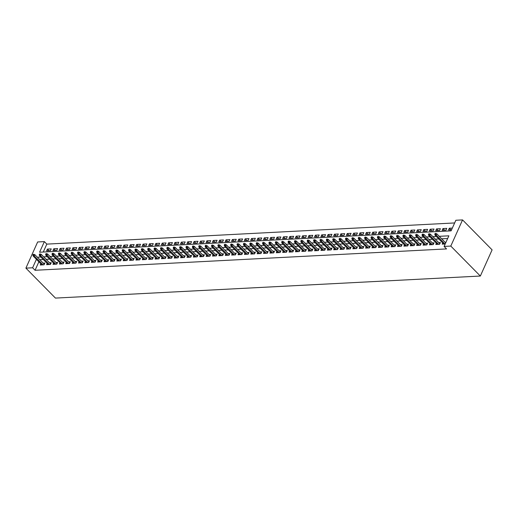 <?xml version="1.0" encoding="UTF-8"?>
<svg xmlns="http://www.w3.org/2000/svg" width="518" height="518" viewBox="0 0 518 518"><rect width="100%" height="100%" fill="white"/><g stroke="black" fill="none" stroke-linecap="round" stroke-linejoin="round"><path stroke-width="0.78" d="M25.9 268.13L37.659 241.964L44.36 241.615L39.588 252.227L451.087 230.866L455.859 220.26L462.555 219.91L492.1 249.87L480.341 276.036L55.445 298.09L25.9 268.13L32.602 267.78L35.062 270.279L446.561 248.918L444.101 246.426L448.866 235.819L439.245 236.318M454.649 222.947L46.821 244.114L44.36 241.615M442.715 242.916L442.165 244.14L445.195 243.984M436.337 243.246L435.787 244.47L439.614 244.276L440.41 242.508L438.733 242.592M429.959 243.577L429.409 244.807L433.236 244.606L434.026 242.838L432.349 242.923M423.582 243.907L423.025 245.137L426.851 244.936L427.648 243.169L425.971 243.253M417.197 244.237L416.647 245.467L420.474 245.267L421.27 243.499L419.593 243.589M410.819 244.567L410.269 245.797L414.096 245.597L414.892 243.829L413.209 243.92M404.441 244.897L403.885 246.128L407.718 245.927L408.508 244.159L406.831 244.25M398.057 245.228L397.507 246.458L401.333 246.264L402.13 244.496L400.453 244.58M391.679 245.564L391.129 246.788L394.956 246.594L395.752 244.826L394.075 244.91M385.301 245.895L384.745 247.118L388.578 246.924L389.368 245.156L387.691 245.241M378.917 246.225L378.367 247.455L382.193 247.254L382.99 245.487L381.313 245.571M372.539 246.555L371.989 247.785L375.815 247.585L376.612 245.817L374.935 245.908M366.161 246.885L365.611 248.116L369.438 247.915L370.228 246.147L368.551 246.238M359.777 247.215L359.227 248.446L363.053 248.245L363.85 246.477L362.173 246.568M353.399 247.546L352.849 248.776L356.675 248.582L357.472 246.808L355.795 246.898M347.021 247.882L346.471 249.106L350.297 248.912L351.087 247.144L349.41 247.228M340.643 248.213L340.086 249.436L343.913 249.242L344.71 247.474L343.033 247.559M334.259 248.543L333.709 249.773L337.535 249.572L338.332 247.805L336.655 247.889M327.881 248.873L327.331 250.103L331.157 249.903L331.954 248.135L330.27 248.219M321.503 249.203L320.946 250.434L324.78 250.233L325.569 248.465L323.892 248.556M315.119 249.534L314.568 250.764L318.395 250.563L319.192 248.795L317.515 248.886M308.741 249.864L308.191 251.094L312.017 250.893L312.814 249.126L311.137 249.216M302.363 250.2L301.806 251.424L305.639 251.23L306.429 249.462L304.752 249.546M295.979 250.531L295.428 251.754L299.255 251.56L300.051 249.793L298.374 249.877M289.601 250.861L289.05 252.091L292.877 251.89L293.674 250.123L291.997 250.207M283.223 251.191L282.673 252.421L286.499 252.221L287.289 250.453L285.612 250.537M276.845 251.521L276.288 252.752L280.115 252.551L280.911 250.783L279.234 250.874M270.461 251.852L269.91 253.082L273.737 252.881L274.534 251.113L272.856 251.204M264.083 252.182L263.532 253.412L267.359 253.211L268.156 251.444L266.472 251.534M257.705 252.519L257.148 253.742L260.981 253.548L261.771 251.78L260.094 251.865M251.321 252.849L250.77 254.073L254.597 253.878L255.393 252.111L253.716 252.195M244.943 253.179L244.392 254.409L248.219 254.208L249.016 252.441L247.339 252.525M238.565 253.509L238.008 254.739L241.841 254.539L242.631 252.771L240.954 252.855M232.181 253.839L231.63 255.07L235.457 254.869L236.253 253.101L234.576 253.192M225.803 254.17L225.252 255.4L229.079 255.199L229.875 253.431L228.198 253.522M219.425 254.5L218.874 255.73L222.701 255.529L223.491 253.762L221.814 253.852M213.04 254.83L212.49 256.06L216.317 255.866L217.113 254.098L215.436 254.183M206.663 255.167L206.112 256.391L209.939 256.196L210.735 254.429L209.058 254.513M200.285 255.497L199.734 256.727L203.561 256.527L204.357 254.759L202.674 254.843M193.907 255.827L193.35 257.058L197.177 256.857L197.973 255.089L196.296 255.173M187.522 256.157L186.972 257.388L190.799 257.187L191.595 255.419L189.918 255.51M181.145 256.488L180.594 257.718L184.421 257.517L185.217 255.75L183.534 255.84M174.767 256.818L174.21 258.048L178.043 257.847L178.833 256.08L177.156 256.17M168.382 257.148L167.832 258.378L171.659 258.184L172.455 256.41L170.778 256.501M162.004 257.485L161.454 258.709L165.281 258.514L166.077 256.747L164.4 256.831M155.627 257.815L155.07 259.039L158.903 258.845L159.693 257.077L158.016 257.161M149.242 258.145L148.692 259.376L152.519 259.175L153.315 257.407L151.638 257.491M142.864 258.476L142.314 259.706L146.141 259.505L146.937 257.737L145.26 257.822M136.487 258.806L135.936 260.036L139.763 259.835L140.553 258.068L138.876 258.158M130.109 259.136L129.552 260.366L133.379 260.166L134.175 258.398L132.498 258.488M123.724 259.466L123.174 260.696L127.001 260.496L127.797 258.728L126.12 258.819M117.346 259.803L116.796 261.027L120.623 260.832L121.419 259.065L119.736 259.149M110.969 260.133L110.412 261.357L114.245 261.163L115.035 259.395L113.358 259.479M104.584 260.463L104.034 261.694L107.861 261.493L108.657 259.725L106.98 259.809M98.206 260.794L97.656 262.024L101.483 261.823L102.279 260.055L100.602 260.14M91.828 261.124L91.272 262.354L95.105 262.153L95.895 260.386L94.218 260.476M85.444 261.454L84.894 262.684L88.72 262.484L89.517 260.716L87.84 260.807M79.066 261.784L78.516 263.014L82.343 262.814L83.139 261.046L81.462 261.137M72.688 262.121L72.138 263.345L75.965 263.15L76.755 261.383L75.078 261.467M66.31 262.451L65.754 263.675L69.58 263.481L70.377 261.713L68.7 261.797M59.926 262.781L59.376 264.012L63.202 263.811L63.999 262.043L62.322 262.127M53.548 263.112L52.998 264.342L56.825 264.141L57.621 262.373L55.938 262.458M47.17 263.442L46.614 264.672L50.447 264.471L51.237 262.704L49.56 262.794M49.009 250.731L47.384 249.093L51.217 248.893L50.421 250.66L46.594 250.861L47.384 249.093M55.387 250.401L53.768 248.763L57.595 248.562L56.799 250.33L52.972 250.531L53.768 248.763M61.765 250.071L60.146 248.426L63.973 248.232L63.177 250L59.35 250.194L60.146 248.426M68.143 249.741L66.524 248.096L70.351 247.902L69.561 249.67L65.734 249.864L66.524 248.096M74.527 249.411L72.908 247.766L76.735 247.565L75.939 249.333L72.112 249.534L72.908 247.766M80.905 249.08L79.286 247.436L83.113 247.235L82.317 249.003L78.49 249.203L79.286 247.436M87.283 248.75L85.664 247.105L89.491 246.905L88.701 248.672L84.868 248.873L85.664 247.105M93.667 248.413L92.049 246.775L95.875 246.574L95.079 248.342L91.252 248.543L92.049 246.775M100.045 248.083L98.426 246.445L102.253 246.244L101.457 248.012L97.63 248.213L98.426 246.445M106.423 247.753L104.804 246.108L108.631 245.914L107.841 247.682L104.008 247.876L104.804 246.108M112.807 247.423L111.182 245.778L115.015 245.584L114.219 247.351L110.392 247.546L111.182 245.778M119.185 247.092L117.567 245.448L121.393 245.247L120.597 247.021L116.77 247.215L117.567 245.448M125.563 246.762L123.944 245.118L127.771 244.917L126.975 246.685L123.148 246.885L123.944 245.118M131.941 246.432L130.322 244.787L134.156 244.587L133.359 246.354L129.532 246.555L130.322 244.787M138.325 246.095L136.707 244.457L140.533 244.256L139.737 246.024L135.91 246.225L136.707 244.457M144.703 245.765L143.085 244.127L146.911 243.926L146.115 245.694L142.288 245.895L143.085 244.127M151.081 245.435L149.462 243.79L153.289 243.596L152.499 245.364L148.672 245.564L149.462 243.79M157.466 245.105L155.847 243.46L159.673 243.266L158.877 245.033L155.05 245.228L155.847 243.46M163.843 244.774L162.225 243.13L166.051 242.936L165.255 244.703L161.428 244.897L162.225 243.13M170.221 244.444L168.603 242.8L172.429 242.599L171.639 244.366L167.806 244.567L168.603 242.8M176.606 244.114L174.98 242.469L178.814 242.269L178.017 244.036L174.19 244.237L174.98 242.469M182.983 243.777L181.365 242.139L185.191 241.938L184.395 243.706L180.568 243.907L181.365 242.139M189.361 243.447L187.743 241.809L191.569 241.608L190.779 243.376L186.946 243.577L187.743 241.809M195.746 243.117L194.12 241.479L197.954 241.278L197.157 243.046L193.331 243.246L194.12 241.479M202.124 242.787L200.505 241.142L204.332 240.948L203.535 242.715L199.708 242.91L200.505 241.142M208.501 242.456L206.883 240.812L210.709 240.617L209.913 242.385L206.086 242.579L206.883 240.812M214.879 242.126L213.261 240.481L217.087 240.281L216.297 242.048L212.471 242.249L213.261 240.481M221.264 241.796L219.645 240.151L223.472 239.951L222.675 241.718L218.849 241.919L219.645 240.151M227.642 241.459L226.023 239.821L229.85 239.62L229.053 241.388L225.226 241.589L226.023 239.821M234.019 241.129L232.401 239.491L236.227 239.29L235.437 241.058L231.604 241.258L232.401 239.491M240.404 240.799L238.779 239.161L242.612 238.96L241.815 240.728L237.989 240.928L238.779 239.161M246.782 240.469L245.163 238.824L248.99 238.63L248.193 240.397L244.366 240.592L245.163 238.824M253.16 240.138L251.541 238.494L255.368 238.299L254.578 240.067L250.744 240.261L251.541 238.494M259.544 239.808L257.919 238.163L261.752 237.963L260.955 239.73L257.129 239.931L257.919 238.163M265.922 239.478L264.303 237.833L268.13 237.632L267.333 239.4L263.507 239.601L264.303 237.833M272.3 239.148L270.681 237.503L274.508 237.302L273.711 239.07L269.884 239.271L270.681 237.503M278.678 238.811L277.059 237.173L280.885 236.972L280.096 238.74L276.269 238.94L277.059 237.173M285.062 238.481L283.443 236.843L287.27 236.642L286.473 238.409L282.647 238.61L283.443 236.843M291.44 238.15L289.821 236.506L293.648 236.312L292.851 238.079L289.025 238.274L289.821 236.506M297.818 237.82L296.199 236.176L300.026 235.981L299.236 237.749L295.409 237.943L296.199 236.176M304.202 237.49L302.583 235.845L306.41 235.645L305.614 237.419L301.787 237.613L302.583 235.845M310.58 237.16L308.961 235.515L312.788 235.314L311.991 237.082L308.165 237.283L308.961 235.515M316.958 236.83L315.339 235.185L319.166 234.984L318.376 236.752L314.543 236.953L315.339 235.185M323.342 236.493L321.717 234.855L325.55 234.654L324.754 236.422L320.927 236.622L321.717 234.855M329.72 236.163L328.101 234.524L331.928 234.324L331.131 236.091L327.305 236.292L328.101 234.524M336.098 235.832L334.479 234.188L338.306 233.994L337.516 235.761L333.683 235.955L334.479 234.188M342.482 235.502L340.857 233.858L344.69 233.663L343.894 235.431L340.067 235.625L340.857 233.858M348.86 235.172L347.241 233.527L351.068 233.327L350.272 235.101L346.445 235.295L347.241 233.527M355.238 234.842L353.619 233.197L357.446 232.996L356.649 234.764L352.823 234.965L353.619 233.197M361.616 234.512L359.997 232.867L363.824 232.666L363.034 234.434L359.207 234.635L359.997 232.867M368 234.175L366.381 232.537L370.208 232.336L369.412 234.104L365.585 234.304L366.381 232.537M374.378 233.845L372.759 232.206L376.586 232.006L375.79 233.773L371.963 233.974L372.759 232.206M380.756 233.514L379.137 231.87L382.964 231.675L382.174 233.443L378.341 233.644L379.137 231.87M387.14 233.184L385.515 231.54L389.348 231.345L388.552 233.113L384.725 233.307L385.515 231.54M393.518 232.854L391.899 231.209L395.726 231.015L394.93 232.783L391.103 232.977L391.899 231.209M399.896 232.524L398.277 230.879L402.104 230.678L401.314 232.446L397.481 232.647L398.277 230.879M406.28 232.194L404.655 230.549L408.488 230.348L407.692 232.116L403.865 232.317L404.655 230.549M412.658 231.857L411.039 230.219L414.866 230.018L414.07 231.786L410.243 231.986L411.039 230.219M419.036 231.527L417.417 229.888L421.244 229.688L420.448 231.455L416.621 231.656L417.417 229.888M425.414 231.196L423.795 229.558L427.622 229.357L426.832 231.125L423.005 231.326L423.795 229.558M431.798 230.866L430.18 229.221L434.006 229.027L433.21 230.795L429.383 230.989L430.18 229.221M438.176 230.536L436.557 228.891L440.384 228.697L439.588 230.465L435.761 230.659L436.557 228.891M444.554 230.206L442.935 228.561L446.762 228.36L445.972 230.128L442.139 230.329L442.935 228.561M46.821 244.114L43.259 252.033M452.344 228.075L449.32 228.231L448.523 229.998L451.554 229.843M447.656 238.507L441.712 238.811M438.824 238.96L435.327 239.141M432.439 239.297L428.949 239.478M426.061 239.627L422.571 239.808M419.684 239.957L416.187 240.138M413.306 240.287L409.809 240.469M406.921 240.617L403.431 240.799M400.543 240.948L397.047 241.129M394.166 241.278L390.669 241.459M387.781 241.615L384.291 241.796M381.403 241.945L377.913 242.126M375.026 242.275L371.529 242.456M368.641 242.605L365.151 242.787M362.263 242.936L358.773 243.117M355.885 243.266L352.389 243.447M349.508 243.596L346.011 243.777M343.123 243.926L339.633 244.107M336.745 244.263L333.249 244.444M330.367 244.593L326.871 244.774M323.983 244.923L320.493 245.105M317.605 245.254L314.115 245.435M311.227 245.584L307.731 245.765M304.843 245.914L301.353 246.095M298.465 246.244L294.975 246.426M292.087 246.581L288.591 246.762M285.703 246.911L282.213 247.092M279.325 247.241L275.835 247.423M272.947 247.572L269.451 247.753M266.569 247.902L263.073 248.083M260.185 248.232L256.695 248.413M253.807 248.562L250.311 248.744M247.429 248.899L243.933 249.08M241.045 249.229L237.555 249.411M234.667 249.559L231.177 249.741M228.289 249.89L224.793 250.071M221.905 250.22L218.415 250.401M215.527 250.55L212.037 250.731M209.149 250.88L205.652 251.062M202.771 251.217L199.275 251.398M196.387 251.547L192.897 251.729M190.009 251.877L186.512 252.059M183.631 252.208L180.134 252.389M177.247 252.538L173.757 252.719M170.869 252.868L167.379 253.049M164.491 253.198L160.994 253.38M158.107 253.529L154.617 253.71M151.729 253.865L148.239 254.047M145.351 254.196L141.854 254.377M138.973 254.526L135.476 254.707M132.589 254.856L129.099 255.037M126.211 255.186L122.714 255.368M119.833 255.516L116.336 255.698M113.448 255.847L109.958 256.028M107.071 256.183L103.574 256.365M100.693 256.514L97.196 256.695M94.308 256.844L90.818 257.025M87.931 257.174L84.44 257.355M81.553 257.504L78.056 257.686M75.168 257.834L71.678 258.016M68.79 258.165L65.3 258.346M62.413 258.501L58.916 258.683M56.035 258.832L52.538 259.013M49.65 259.162L46.16 259.343M43.272 259.492L39.815 259.706M38.863 261.823L35.062 270.279M40.786 263.772L40.236 265.002L44.062 264.802L44.859 263.034L43.182 263.125M445.992 242.217L445.111 242.262M444.101 246.426L450.796 246.076L480.341 276.036M450.796 246.076L462.555 219.91M40.812 256.993L37.348 257.213M36.402 259.324L32.602 267.78M436.363 236.467L432.867 236.648M429.979 236.797L426.489 236.979M423.601 237.127L420.104 237.309M417.223 237.458L413.727 237.639M410.839 237.788L407.349 237.969M404.461 238.125L400.971 238.306M398.083 238.455L394.586 238.636M391.699 238.785L388.209 238.966M385.321 239.115L381.831 239.297M378.943 239.445L375.446 239.627M372.565 239.776L369.069 239.957M366.181 240.106L362.691 240.287M359.803 240.436L356.306 240.617M353.425 240.773L349.928 240.954M347.041 241.103L343.551 241.284M340.663 241.433L337.173 241.615M334.285 241.764L330.788 241.945M327.9 242.094L324.41 242.275M321.523 242.424L318.033 242.605M315.145 242.754L311.648 242.936M308.76 243.091L305.27 243.272M302.382 243.421L298.892 243.602M296.005 243.751L292.508 243.933M289.627 244.082L286.13 244.263M283.242 244.412L279.752 244.593M276.865 244.742L273.368 244.923M270.487 245.072L266.99 245.254M264.102 245.409L260.612 245.59M257.724 245.739L254.234 245.921M251.347 246.069L247.85 246.251M244.962 246.4L241.472 246.581M238.584 246.73L235.094 246.911M232.206 247.06L228.71 247.241M225.829 247.39L222.332 247.572M219.444 247.727L215.954 247.908M213.066 248.057L209.57 248.239M206.688 248.387L203.192 248.569M200.304 248.718L196.814 248.899M193.926 249.048L190.436 249.229M187.548 249.378L184.052 249.559M181.164 249.708L177.674 249.89M174.786 250.045L171.296 250.226M168.408 250.375L164.912 250.557M162.024 250.706L158.534 250.887M155.646 251.036L152.156 251.217M149.268 251.366L145.772 251.547M142.89 251.696L139.394 251.877M136.506 252.026L133.016 252.208M130.128 252.357L126.632 252.538M123.75 252.693L120.254 252.875M117.366 253.024L113.876 253.205M110.988 253.354L107.498 253.535M104.61 253.684L101.114 253.865M98.226 254.014L94.736 254.196M91.848 254.344L88.358 254.526M85.47 254.675L81.973 254.856M79.092 255.011L75.596 255.193M72.708 255.342L69.218 255.523M66.33 255.672L62.833 255.853M59.952 256.002L56.456 256.183M53.568 256.332L50.078 256.514M47.19 256.663L43.7 256.844M39.828 259.673L37.367 257.174M450.938 229.875L449.32 228.231M44.308 264.264L34.842 254.662L34.266 255.937L43.059 264.853M33.502 255.018L33.819 254.312L33.178 254.344L32.861 255.05L33.502 255.018L34.266 255.937L33.12 255.996L41.913 264.918M34.842 254.662L33.819 254.312M32.861 255.05L33.12 255.996M50.686 263.934L41.22 254.332L40.65 255.607L49.443 264.523M39.88 254.688L40.197 253.982L39.556 254.014L39.239 254.72L39.88 254.688L40.65 255.607L39.497 255.665L48.291 264.581M41.22 254.332L40.197 253.982M39.239 254.72L39.497 255.665M57.064 263.604L47.598 254.001L47.028 255.277L55.821 264.193M46.257 254.357L46.575 253.652L45.94 253.684L45.623 254.39L46.257 254.357L47.028 255.277L45.882 255.335L54.675 264.251M47.598 254.001L46.575 253.652M45.623 254.39L45.882 255.335M63.449 263.274L53.982 253.671L53.406 254.947L62.199 263.863M52.642 254.027L52.959 253.315L52.318 253.354L52.001 254.06L52.642 254.027L53.406 254.947L52.26 255.005L61.053 263.921M53.982 253.671L52.959 253.315M52.001 254.06L52.26 255.005M69.826 262.937L60.36 253.341L59.784 254.61L68.583 263.532M59.02 253.697L59.337 252.985L58.696 253.017L58.379 253.729L59.02 253.697L59.784 254.61L58.638 254.675L67.431 263.591M60.36 253.341L59.337 252.985M58.379 253.729L58.638 254.675M76.204 262.607L66.738 253.011L66.168 254.28L74.961 263.202M65.397 253.36L65.715 252.654L65.08 252.687L64.763 253.399L65.397 253.36L66.168 254.28L65.015 254.344L73.815 263.261M66.738 253.011L65.715 252.654M64.763 253.399L65.015 254.344M82.582 262.276L73.116 252.68L72.546 253.949L81.339 262.866M71.775 253.03L72.099 252.324L71.458 252.357L71.141 253.062L71.775 253.03L72.546 253.949L71.4 254.008L80.193 262.93M73.116 252.68L72.099 252.324M71.141 253.062L71.4 254.008M88.966 261.946L79.5 252.344L78.924 253.619L87.723 262.535M78.16 252.7L78.477 251.994L77.836 252.026L77.519 252.732L78.16 252.7L78.924 253.619L77.778 253.678L86.571 262.6M79.5 252.344L78.477 251.994M77.519 252.732L77.778 253.678M95.344 261.616L85.878 252.013L85.308 253.289L94.101 262.205M84.538 252.37L84.855 251.664L84.22 251.696L83.903 252.402L84.538 252.37L85.308 253.289L84.156 253.347L92.955 262.263M85.878 252.013L84.855 251.664M83.903 252.402L84.156 253.347M101.722 261.286L92.256 251.683L91.686 252.959L100.479 261.875M90.915 252.039L91.233 251.334L90.598 251.366L90.281 252.072L90.915 252.039L91.686 252.959L90.54 253.017L99.333 261.933M92.256 251.683L91.233 251.334M90.281 252.072L90.54 253.017M108.107 260.955L98.64 251.353L98.064 252.629L106.863 261.545M97.3 251.709L97.617 251.003L96.976 251.036L96.659 251.742L97.3 251.709L98.064 252.629L96.918 252.687L105.711 261.603M98.64 251.353L97.617 251.003M96.659 251.742L96.918 252.687M114.484 260.619L105.018 251.023L104.448 252.292L113.241 261.214M103.678 251.379L103.995 250.667L103.36 250.699L103.037 251.411L103.678 251.379L104.448 252.292L103.296 252.357L112.089 261.273M105.018 251.023L103.995 250.667M103.037 251.411L103.296 252.357M120.862 260.289L111.396 250.693L110.826 251.962L119.619 260.884M110.056 251.042L110.373 250.336L109.738 250.369L109.421 251.081L110.056 251.042L110.826 251.962L109.68 252.026L118.473 260.942M111.396 250.693L110.373 250.336M109.421 251.081L109.68 252.026M127.247 259.958L117.78 250.362L117.204 251.631L125.997 260.554M116.44 250.712L116.757 250.006L116.116 250.039L115.799 250.744L116.44 250.712L117.204 251.631L116.058 251.69L124.851 260.612M117.78 250.362L116.757 250.006M115.799 250.744L116.058 251.69M133.625 259.628L124.158 250.026L123.588 251.301L132.381 260.217M122.818 250.382L123.135 249.676L122.494 249.708L122.177 250.414L122.818 250.382L123.588 251.301L122.436 251.359L131.229 260.282M124.158 250.026L123.135 249.676M122.177 250.414L122.436 251.359M140.002 259.298L130.536 249.695L129.966 250.971L138.759 259.887M129.196 250.052L129.513 249.346L128.878 249.378L128.561 250.084L129.196 250.052L129.966 250.971L128.814 251.029L137.613 259.945M130.536 249.695L129.513 249.346M128.561 250.084L128.814 251.029M146.387 258.968L136.914 249.365L136.344 250.641L145.137 259.557M135.58 249.721L135.897 249.016L135.256 249.048L134.939 249.754L135.58 249.721L136.344 250.641L135.198 250.699L143.991 259.615M136.914 249.365L135.897 249.016M134.939 249.754L135.198 250.699M152.765 258.637L143.298 249.035L142.722 250.311L151.521 259.227M141.958 249.391L142.275 248.685L141.634 248.718L141.317 249.423L141.958 249.391L142.722 250.311L141.576 250.369L150.369 259.285M143.298 249.035L142.275 248.685M141.317 249.423L141.576 250.369M159.143 258.307L149.676 248.705L149.106 249.98L157.899 258.896M148.336 249.061L148.653 248.349L148.018 248.387L147.701 249.093L148.336 249.061L149.106 249.98L147.954 250.039L156.753 258.955M149.676 248.705L148.653 248.349M147.701 249.093L147.954 250.039M165.52 257.97L156.054 248.375L155.484 249.644L164.277 258.566M154.714 248.724L155.031 248.018L154.396 248.051L154.079 248.763L154.714 248.724L155.484 249.644L154.338 249.708L163.131 258.624M156.054 248.375L155.031 248.018M154.079 248.763L154.338 249.708M171.905 257.64L162.438 248.044L161.862 249.313L170.662 258.236M161.098 248.394L161.415 247.688L160.774 247.721L160.457 248.426L161.098 248.394L161.862 249.313L160.716 249.372L169.509 258.294M162.438 248.044L161.415 247.688M160.457 248.426L160.716 249.372M178.283 257.31L168.816 247.714L168.246 248.983L177.039 257.899M167.476 248.064L167.793 247.358L167.159 247.39L166.835 248.096L167.476 248.064L168.246 248.983L167.094 249.041L175.893 257.964M168.816 247.714L167.793 247.358M166.835 248.096L167.094 249.041M184.661 256.98L175.194 247.377L174.624 248.653L183.417 257.569M173.854 247.733L174.171 247.028L173.536 247.06L173.219 247.766L173.854 247.733L174.624 248.653L173.478 248.711L182.271 257.627M175.194 247.377L174.171 247.028M173.219 247.766L173.478 248.711M191.045 256.65L181.578 247.047L181.002 248.323L189.795 257.239M180.238 247.403L180.555 246.697L179.914 246.73L179.597 247.436L180.238 247.403L181.002 248.323L179.856 248.381L188.649 257.297M181.578 247.047L180.555 246.697M179.597 247.436L179.856 248.381M197.423 256.319L187.956 246.717L187.386 247.992L196.18 256.909M186.616 247.073L186.933 246.367L186.292 246.4L185.975 247.105L186.616 247.073L187.386 247.992L186.234 248.051L195.027 256.967M187.956 246.717L186.933 246.367M185.975 247.105L186.234 248.051M203.801 255.989L194.334 246.387L193.764 247.662L202.557 256.578M192.994 246.743L193.311 246.031L192.677 246.069L192.359 246.775L192.994 246.743L193.764 247.662L192.618 247.721L201.411 256.637M194.334 246.387L193.311 246.031M192.359 246.775L192.618 247.721M210.185 255.652L200.719 246.056L200.142 247.326L208.935 256.248M199.378 246.413L199.695 245.7L199.054 245.733L198.737 246.445L199.378 246.413L200.142 247.326L198.996 247.39L207.789 256.306M200.719 246.056L199.695 245.7M198.737 246.445L198.996 247.39M216.563 255.322L207.096 245.726L206.52 246.995L215.32 255.918M205.756 246.076L206.073 245.37L205.432 245.402L205.115 246.108L205.756 246.076L206.52 246.995L205.374 247.054L214.167 255.976M207.096 245.726L206.073 245.37M205.115 246.108L205.374 247.054M222.941 254.992L213.474 245.396L212.904 246.665L221.698 255.581M212.134 245.746L212.451 245.04L211.817 245.072L211.499 245.778L212.134 245.746L212.904 246.665L211.752 246.723L220.551 255.646M213.474 245.396L212.451 245.04M211.499 245.778L211.752 246.723M229.319 254.662L219.852 245.059L219.282 246.335L228.075 255.251M218.512 245.415L218.836 244.71L218.195 244.742L217.877 245.448L218.512 245.415L219.282 246.335L218.136 246.393L226.929 255.316M219.852 245.059L218.836 244.71M217.877 245.448L218.136 246.393M235.703 254.332L226.236 244.729L225.66 246.005L234.46 254.921M224.896 245.085L225.213 244.379L224.572 244.412L224.255 245.118L224.896 245.085L225.66 246.005L224.514 246.063L233.307 254.979M226.236 244.729L225.213 244.379M224.255 245.118L224.514 246.063M242.081 254.001L232.614 244.399L232.045 245.674L240.838 254.591M231.274 244.755L231.591 244.049L230.957 244.082L230.639 244.787L231.274 244.755L232.045 245.674L230.892 245.733L239.692 254.649M232.614 244.399L231.591 244.049M230.639 244.787L230.892 245.733M248.459 253.671L238.992 244.069L238.422 245.344L247.215 254.26M237.652 244.425L237.969 243.713L237.335 243.751L237.017 244.457L237.652 244.425L238.422 245.344L237.276 245.402L246.069 254.319M238.992 244.069L237.969 243.713M237.017 244.457L237.276 245.402M254.843 253.334L245.377 243.738L244.8 245.008L253.6 253.93M244.036 244.095L244.354 243.382L243.713 243.415L243.395 244.127L244.036 244.095L244.8 245.008L243.654 245.072L252.447 253.988M245.377 243.738L244.354 243.382M243.395 244.127L243.654 245.072M261.221 253.004L251.754 243.408L251.185 244.677L259.978 253.6M250.414 243.758L250.731 243.052L250.097 243.084L249.773 243.797L250.414 243.758L251.185 244.677L250.032 244.742L258.825 253.658M251.754 243.408L250.731 243.052M249.773 243.797L250.032 244.742M267.599 252.674L258.132 243.078L257.563 244.347L266.356 253.263M256.792 243.428L257.109 242.722L256.475 242.754L256.157 243.46L256.792 243.428L257.563 244.347L256.416 244.405L265.21 253.328M258.132 243.078L257.109 242.722M256.157 243.46L256.416 244.405M273.983 252.344L264.517 242.741L263.94 244.017L272.733 252.933M263.176 243.097L263.494 242.392L262.853 242.424L262.535 243.13L263.176 243.097L263.94 244.017L262.794 244.075L271.587 252.998M264.517 242.741L263.494 242.392M262.535 243.13L262.794 244.075M280.361 252.013L270.895 242.411L270.325 243.687L279.118 252.603M269.554 242.767L269.872 242.061L269.231 242.094L268.913 242.8L269.554 242.767L270.325 243.687L269.172 243.745L277.965 252.661M270.895 242.411L269.872 242.061M268.913 242.8L269.172 243.745M286.739 251.683L277.272 242.081L276.703 243.356L285.496 252.272M275.932 242.437L276.249 241.731L275.615 241.764L275.298 242.469L275.932 242.437L276.703 243.356L275.55 243.415L284.35 252.331M277.272 242.081L276.249 241.731M275.298 242.469L275.55 243.415M293.117 251.353L283.65 241.751L283.081 243.026L291.874 251.942M282.31 242.107L282.634 241.401L281.993 241.433L281.675 242.139L282.31 242.107L283.081 243.026L281.934 243.084L290.727 252.001M283.65 241.751L282.634 241.401M281.675 242.139L281.934 243.084M299.501 251.016L290.035 241.42L289.458 242.689L298.258 251.612M288.694 241.776L289.012 241.064L288.371 241.097L288.053 241.809L288.694 241.776L289.458 242.689L288.312 242.754L297.105 251.67M290.035 241.42L289.012 241.064M288.053 241.809L288.312 242.754M305.879 250.686L296.413 241.09L295.843 242.359L304.636 251.282M295.072 241.44L295.389 240.734L294.755 240.766L294.438 241.479L295.072 241.44L295.843 242.359L294.69 242.424L303.49 251.34M296.413 241.09L295.389 240.734M294.438 241.479L294.69 242.424M312.257 250.356L302.79 240.76L302.221 242.029L311.014 250.952M301.45 241.11L301.767 240.404L301.133 240.436L300.816 241.142L301.45 241.11L302.221 242.029L301.075 242.087L309.868 251.01M302.79 240.76L301.767 240.404M300.816 241.142L301.075 242.087M318.641 250.026L309.175 240.423L308.599 241.699L317.398 250.615M307.834 240.779L308.152 240.074L307.511 240.106L307.193 240.812L307.834 240.779L308.599 241.699L307.452 241.757L316.245 250.68M309.175 240.423L308.152 240.074M307.193 240.812L307.452 241.757M325.019 249.695L315.553 240.093L314.983 241.369L323.776 250.285M314.212 240.449L314.53 239.743L313.895 239.776L313.571 240.481L314.212 240.449L314.983 241.369L313.83 241.427L322.63 250.343M315.553 240.093L314.53 239.743M313.571 240.481L313.83 241.427M331.397 249.365L321.931 239.763L321.361 241.038L330.154 249.954M320.59 240.119L320.907 239.413L320.273 239.445L319.956 240.151L320.59 240.119L321.361 241.038L320.215 241.097L329.008 250.013M321.931 239.763L320.907 239.413M319.956 240.151L320.215 241.097M337.781 249.035L328.315 239.433L327.739 240.708L336.532 249.624M326.975 239.789L327.292 239.083L326.651 239.115L326.334 239.821L326.975 239.789L327.739 240.708L326.593 240.766L335.386 249.682M328.315 239.433L327.292 239.083M326.334 239.821L326.593 240.766M344.159 248.698L334.693 239.102L334.123 240.371L342.916 249.294M333.352 239.458L333.67 238.746L333.029 238.785L332.711 239.491L333.352 239.458L334.123 240.371L332.97 240.436L341.763 249.352M334.693 239.102L333.67 238.746M332.711 239.491L332.97 240.436M350.537 248.368L341.071 238.772L340.501 240.041L349.294 248.964M339.73 239.122L340.048 238.416L339.413 238.448L339.096 239.161L339.73 239.122L340.501 240.041L339.355 240.106L348.148 249.022M341.071 238.772L340.048 238.416M339.096 239.161L339.355 240.106M356.921 248.038L347.455 238.442L346.879 239.711L355.672 248.634M346.115 238.792L346.432 238.086L345.791 238.118L345.474 238.824L346.115 238.792L346.879 239.711L345.733 239.769L354.526 248.692M347.455 238.442L346.432 238.086M345.474 238.824L345.733 239.769M363.299 247.708L353.833 238.105L353.257 239.381L362.056 248.297M352.493 238.461L352.81 237.756L352.169 237.788L351.851 238.494L352.493 238.461L353.257 239.381L352.11 239.439L360.904 248.362M353.833 238.105L352.81 237.756M351.851 238.494L352.11 239.439M369.677 247.377L360.211 237.775L359.641 239.051L368.434 247.967M358.87 238.131L359.188 237.425L358.553 237.458L358.236 238.163L358.87 238.131L359.641 239.051L358.488 239.109L367.288 248.025M360.211 237.775L359.188 237.425M358.236 238.163L358.488 239.109M376.055 247.047L366.589 237.445L366.019 238.72L374.812 247.636M365.248 237.801L365.572 237.095L364.931 237.127L364.614 237.833L365.248 237.801L366.019 238.72L364.873 238.779L373.666 247.695M366.589 237.445L365.572 237.095M364.614 237.833L364.873 238.779M382.439 246.717L372.973 237.114L372.397 238.39L381.196 247.306M371.633 237.471L371.95 236.765L371.309 236.797L370.992 237.503L371.633 237.471L372.397 238.39L371.251 238.448L380.044 247.364M372.973 237.114L371.95 236.765M370.992 237.503L371.251 238.448M388.817 246.387L379.351 236.784L378.781 238.06L387.574 246.976M378.01 237.14L378.328 236.428L377.693 236.467L377.376 237.173L378.01 237.14L378.781 238.06L377.628 238.118L386.428 247.034M379.351 236.784L378.328 236.428M377.376 237.173L377.628 238.118M395.195 246.05L385.729 236.454L385.159 237.723L393.952 246.646M384.388 236.81L384.706 236.098L384.071 236.13L383.754 236.843L384.388 236.81L385.159 237.723L384.013 237.788L392.806 246.704M385.729 236.454L384.706 236.098M383.754 236.843L384.013 237.788M401.579 245.72L392.113 236.124L391.537 237.393L400.336 246.315M390.773 236.473L391.09 235.768L390.449 235.8L390.132 236.506L390.773 236.473L391.537 237.393L390.391 237.451L399.184 246.374M392.113 236.124L391.09 235.768M390.132 236.506L390.391 237.451M407.957 245.39L398.491 235.794L397.921 237.063L406.714 245.979M397.151 236.143L397.468 235.437L396.833 235.47L396.51 236.176L397.151 236.143L397.921 237.063L396.769 237.121L405.562 246.044M398.491 235.794L397.468 235.437M396.51 236.176L396.769 237.121M414.335 245.059L404.869 235.457L404.299 236.732L413.092 245.649M403.528 235.813L403.846 235.107L403.211 235.14L402.894 235.845L403.528 235.813L404.299 236.732L403.153 236.791L411.946 245.707M404.869 235.457L403.846 235.107M402.894 235.845L403.153 236.791M420.72 244.729L411.253 235.127L410.677 236.402L419.47 245.318M409.913 235.483L410.23 234.777L409.589 234.809L409.272 235.515L409.913 235.483L410.677 236.402L409.531 236.461L418.324 245.377M411.253 235.127L410.23 234.777M409.272 235.515L409.531 236.461M427.097 244.399L417.631 234.796L417.061 236.072L425.854 244.988M416.291 235.153L416.608 234.447L415.967 234.479L415.65 235.185L416.291 235.153L417.061 236.072L415.909 236.13L424.702 245.046M417.631 234.796L416.608 234.447M415.65 235.185L415.909 236.13M433.475 244.069L424.009 234.466L423.439 235.742L432.232 244.658M422.669 234.822L422.986 234.11L422.351 234.149L422.034 234.855L422.669 234.822L423.439 235.742L422.287 235.8L431.086 244.716M424.009 234.466L422.986 234.11M422.034 234.855L422.287 235.8M439.853 243.732L430.387 234.136L429.817 235.405L438.61 244.328M429.046 234.492L429.37 233.78L428.729 233.812L428.412 234.524L429.046 234.492L429.817 235.405L428.671 235.47L437.464 244.386M430.387 234.136L429.37 233.78M428.412 234.524L428.671 235.47M445.7 242.858L436.771 233.806L436.195 235.075L444.994 243.997M435.431 234.155L435.748 233.45L435.107 233.482L434.79 234.194L435.431 234.155L436.195 235.075L435.049 235.133L443.842 244.056M436.771 233.806L435.748 233.45M434.79 234.194L435.049 235.133"/></g></svg>
